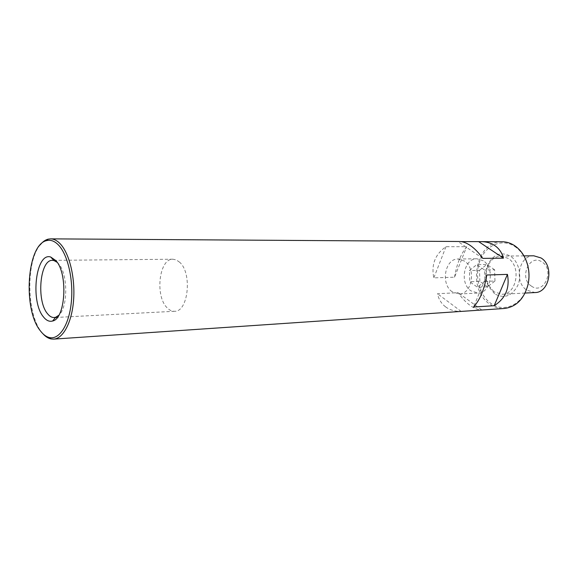 <?xml version="1.0" encoding="UTF-8"?>
<svg xmlns="http://www.w3.org/2000/svg" width="578" height="578" viewBox="0 0 578 578"><rect width="100%" height="100%" fill="white"/><g stroke="black" fill="none" stroke-linecap="round" stroke-linejoin="round"><path stroke-width="0.43" stroke-dasharray="2.89 2.17" d="M57.157 262.318L58.559 263.734C68.016 273.618 68.139 307.417 58.79 315.299M179.679 262.275L176.406 259.977L172.981 259.219C159.138 258.33 154.767 296.073 167.129 307.792C169.455 310.22 171.941 311.383 174.585 311.282C188.255 312.048 192.445 273.221 179.679 262.275M42.88 333.708L41.406 331.909C26.581 313.565 25.786 261.805 40.149 244.92M445.53 306.831C449.778 309.989 454.98 311.513 461.128 311.39L481.792 309.989C478.107 309.945 474.155 308.392 469.943 305.314C465.731 302.186 461.808 297.981 458.159 292.706L437.467 293.703C438.659 299.223 441.346 303.602 445.53 306.831M502.325 241.77C475.867 240.376 466.482 289.058 489.732 304.086C494.269 307.308 499.146 308.775 504.377 308.479M514.601 246.351C520.684 250.419 524.94 256.567 527.353 264.789C529.072 271.133 529.267 277.527 527.938 283.964C524.094 304.079 504.124 313.702 490.679 303.233C478.822 294.787 474.119 274.868 480.275 259.977C486.25 244.971 502.152 238.215 514.601 246.351M494.645 293.812L488.294 286.088C485.209 279.181 484.993 272.187 487.651 265.107C493.142 254.284 500.75 251.307 510.468 256.177C518.697 261.466 522.187 275.417 517.736 285.561C511.797 296.268 504.103 299.021 494.645 293.812M494.002 291.825L488.345 284.947C485.585 278.791 485.397 272.556 487.767 266.241C490.614 259.84 494.978 256.459 500.873 256.105L508.069 258.315C521.652 266.248 516.79 294.527 502.044 294.26L494.002 291.825M531.435 286.11C543.862 295.401 555.234 269.825 541.954 261.964C529.325 253.2 518.632 278.256 531.435 286.11M533.783 255.794C518.849 255.165 513.604 282.122 526.905 290.221L534.91 292.555M459.51 241.496L461.034 241.597M454.525 277.209C456.714 264.204 460.774 254.045 466.706 246.727L445.985 246.712C435.147 254.255 431.094 264.637 433.825 277.859L454.525 277.209L466.706 246.727M482.789 258.395L458.051 241.582M481.792 309.989L458.159 292.706M461.128 311.39L437.467 293.703M445.985 246.712L433.825 277.859M486.792 275.005L473.548 307.026M452.148 291.753C440.4 284.036 444.937 258.431 458.094 259.009L464.466 261.054C476.395 268.373 472.132 294.281 459.17 293.985L452.148 291.753M483.309 260.786L476.944 258.785C463.802 258.214 459.25 283.321 470.983 290.879L477.999 293.06C490.946 293.335 495.216 267.946 483.309 260.786M484.899 281.392L477.45 287.237L469.777 281.775L469.43 270.547L476.756 264.623L484.552 269.998L484.899 281.392L494.963 281.024L487.521 286.804L477.45 287.237M487.521 286.804L479.856 281.399L469.777 281.775M479.856 281.399L479.509 270.302L469.43 270.547M479.509 270.302L486.835 264.435L476.756 264.623M494.963 281.024L494.616 269.753L484.552 269.998M494.616 269.753L486.835 264.435M172.981 259.219L52.468 260.36M488.345 284.947L488.294 286.088M487.767 266.241L487.651 265.107M525.084 293.06L502.044 294.26M523.943 255.888L500.873 256.105M174.585 311.282L57.381 317.38M55.524 317.474L54.224 317.539M458.094 259.009L476.944 258.785M459.17 293.985L477.999 293.06"/><path stroke-width="0.87" d="M58.79 315.299L55.69 317.264L54.224 317.539C51.825 317.625 49.571 316.318 47.454 313.637C36.226 300.676 39.933 259.392 52.468 260.36L53.949 260.548L57.157 262.318M55.842 260.577L50.669 257C35.778 252.066 30.099 301.34 43.408 316.852C46.312 320.552 49.383 321.932 52.634 321.007C65.632 318.637 68.168 273.307 55.842 260.577M40.33 330.789C43.263 334.669 46.413 336.945 49.78 337.631C59.433 339.611 68.934 324.937 71.246 302.93C73.616 280.973 68.182 255.902 59.122 245.729C55.127 241.279 51.016 239.559 46.804 240.585C26.913 244.118 22.6 309.375 40.33 330.789M40.149 244.92C42.584 241.842 45.229 239.928 48.082 239.169L50.589 238.859C54.108 238.902 57.504 240.759 60.784 244.429C69.714 254.436 75.321 278.459 73.565 300.423C71.853 322.416 63.197 338.6 53.667 339.12L51.146 338.961C48.249 338.383 45.496 336.634 42.88 333.708M507.433 274.384C509.94 288.054 505.526 298.494 494.197 305.697L473.548 307.026C480 299.91 484.415 289.238 486.792 275.005L507.433 274.384L494.197 305.697M53.667 339.12L504.377 308.479C516.32 306.925 524.232 298.848 528.111 284.253C529.477 277.621 529.275 271.031 527.497 264.493C525.012 256.011 520.634 249.682 514.362 245.491C510.547 243.056 506.53 241.814 502.325 241.77L481.142 241.633C486.286 241.691 490.765 242.962 494.58 245.448C499.002 248.403 501.957 252.637 503.445 258.149L482.789 258.395C478.83 252.774 474.617 248.432 470.16 245.39C466.345 242.839 462.797 241.539 459.51 241.496L50.589 238.859M525.084 293.06L534.91 292.555C549.57 292.779 554.418 265.555 540.936 257.918L533.783 255.794L523.943 255.888M461.034 241.597L481.142 241.633M503.445 258.149L478.765 241.712M53.949 260.548L50.669 257M49.78 337.631L51.146 338.961M46.804 240.585L48.082 239.169M55.69 317.264L52.634 321.007M57.381 317.38L55.524 317.474"/></g></svg>
